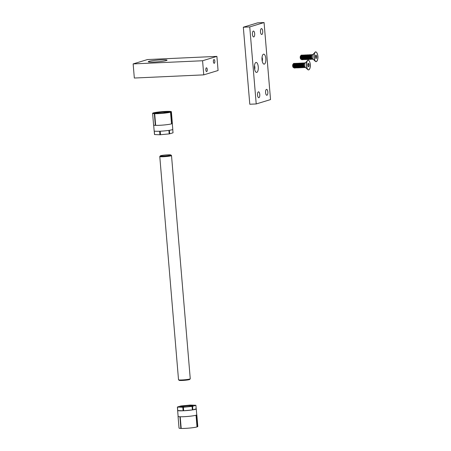 <?xml version="1.0" encoding="UTF-8"?>
<svg xmlns="http://www.w3.org/2000/svg" width="451" height="451" viewBox="0 0 451 451"><rect width="100%" height="100%" fill="white"/><g stroke="black" fill="none" stroke-linecap="round" stroke-linejoin="round"><path stroke-width="0.68" d="M263.502 54.182A5 1.934 87.4 0 0 263.006 54.52A5 1.934 87.4 0 0 261.992 59.233A5 1.934 87.4 0 0 263.429 63.828A5 1.934 87.4 0 0 264.337 64.11A5 1.934 87.4 0 0 265.819 58.562A5 1.934 87.4 0 0 263.502 54.182M255.942 62.469A5 1.934 87.4 0 0 255.441 62.807A5 1.934 87.4 0 0 254.426 67.52A5 1.934 87.4 0 0 255.869 72.115A5 1.934 87.4 0 0 256.777 72.397A5 1.934 87.4 0 0 258.26 66.849A5 1.934 87.4 0 0 255.942 62.469M261.36 28.622A2.943 1.139 87.4 0 0 260.475 31.745A2.943 1.139 87.4 0 0 261.738 34.485A2.943 1.139 87.4 0 0 261.851 34.468A2.943 1.139 87.4 0 0 262.73 31.35A2.943 1.139 87.4 0 0 261.467 28.605A2.943 1.139 87.4 0 0 261.36 28.622M253.304 31.08A2.943 1.139 87.4 0 0 252.425 34.197A2.943 1.139 87.4 0 0 253.688 36.943A2.943 1.139 87.4 0 0 253.795 36.92A2.943 1.139 87.4 0 0 254.68 33.802A2.943 1.139 87.4 0 0 253.417 31.057A2.943 1.139 87.4 0 0 253.304 31.08M258.406 91.846A2.943 1.139 87.4 0 0 257.527 94.964A2.943 1.139 87.4 0 0 258.789 97.709A2.943 1.139 87.4 0 0 258.897 97.687A2.943 1.139 87.4 0 0 259.782 94.569A2.943 1.139 87.4 0 0 258.519 91.829A2.943 1.139 87.4 0 0 258.406 91.846M266.462 89.394A2.943 1.139 87.4 0 0 265.577 92.511A2.943 1.139 87.4 0 0 266.84 95.257A2.943 1.139 87.4 0 0 266.953 95.234A2.943 1.139 87.4 0 0 267.838 92.117A2.943 1.139 87.4 0 0 266.575 89.371A2.943 1.139 87.4 0 0 266.462 89.394M264.066 22.55L257.639 22.843L243.326 27.207L249.792 104.243L256.219 103.95L270.532 99.586L264.066 22.55L249.747 26.913L243.326 27.207M249.747 26.913L256.219 103.95M254.657 69.415A2.65 1.026 87.4 0 0 254.488 65.609M262.223 61.127A2.65 1.026 87.4 0 0 262.048 57.322M160.5 134.725L160.206 131.213A9.347 0.846 175.2 0 0 168.905 130.378L169.198 133.896L160.5 134.725A9.347 0.846 175.2 0 1 160.212 134.742A9.347 0.846 175.2 0 1 159.93 134.753L154.58 134.561L154.281 131.049A9.347 0.846 175.2 0 0 159.637 131.235L159.93 134.753M172.293 123.54L172.784 129.358A9.347 0.846 175.2 0 1 169.39 130.305L169.683 133.823A9.347 0.846 175.2 0 1 169.198 133.896M172.75 129.443L173.032 132.803L169.683 133.823M154.687 113.675A9.42 0.857 -4.8 0 0 167.716 112.733A9.42 0.857 -4.8 0 0 170.529 112.175L169.283 112.226A8.05 0.727 175.2 0 1 166.881 112.699A8.05 0.727 175.2 0 1 155.77 113.511L154.687 113.675L155.668 125.361A9.42 0.857 175.2 0 0 168.697 124.42A9.42 0.857 175.2 0 0 171.51 123.862A9.347 0.846 -4.8 0 0 171.662 123.799L170.749 112.107A9.42 0.857 -4.8 0 0 171.38 111.741A9.42 0.857 -4.8 0 0 165.568 111.436A9.42 0.857 -4.8 0 0 161.097 111.752L161.249 111.978M160.725 112.028L160.539 111.803A9.42 0.857 -4.8 0 0 152.601 113.319A9.42 0.857 -4.8 0 0 152.686 113.415A9.42 0.857 -4.8 0 0 154.343 113.663L155.454 113.556M155.448 113.5A8.05 0.727 175.2 0 1 154.039 113.286A8.05 0.727 175.2 0 1 153.966 113.201A8.05 0.727 175.2 0 1 160.719 111.91M155.663 125.299L155.324 125.35A9.42 0.857 175.2 0 1 153.667 125.102A9.42 0.857 175.2 0 1 153.582 125.006L152.601 113.319M155.324 125.35L154.343 113.663M169.491 112.22L170.749 112.107M161.244 111.859A8.05 0.727 175.2 0 1 165.049 111.594A8.05 0.727 175.2 0 1 170.01 111.854A8.05 0.727 175.2 0 1 169.486 112.164M171.51 123.862L170.529 112.175M168.883 112.327L167.507 112.395A6.072 0.552 175.2 0 1 159.891 113.314L159.513 113.432M156.164 113.252A5.886 0.536 175.2 0 1 156.508 113.077L154.524 113.269L154.761 112.975A7.768 0.705 -4.8 0 0 154.445 113.404M159.102 113.455L159.581 113.494M159.491 113.336A6.072 0.552 175.2 0 1 155.973 113.178A6.072 0.552 175.2 0 1 156.322 112.902M169.576 112.136A7.768 0.705 -4.8 0 0 165.145 111.713L165.28 111.961L164.446 112.119A5.886 0.536 175.2 0 1 167.857 112.271M171.38 111.741L172.361 123.427A9.42 0.857 175.2 0 1 171.73 123.794M164.75 111.73L164.75 111.73A7.768 0.705 -4.8 0 0 154.93 112.925L156.677 113.026A5.886 0.536 175.2 0 1 164.051 112.136L164.75 111.73L154.873 112.93M154.693 113.218L154.93 112.925L154.693 113.218M156.491 112.851A6.072 0.552 175.2 0 1 164.102 111.927M164.119 112.964L164.051 112.136M156.677 113.026L156.7 113.331M167.518 112.536L169.097 112.276M164.502 111.91A6.072 0.552 175.2 0 1 168.031 112.164A6.072 0.552 175.2 0 1 167.671 112.344M164.446 112.119L164.514 112.913M154.58 134.561A9.347 0.846 175.2 0 1 154.496 134.511L154.203 130.999A9.347 0.846 175.2 0 1 154.157 130.925L153.667 125.102M189.724 379.404A5.305 0.479 175.2 0 1 189.702 379.443A5.305 0.479 175.2 0 1 184.476 380.323A5.305 0.479 175.2 0 1 179.177 380.328L178.551 379.798A5.886 0.536 -4.8 0 0 184.431 379.793A5.886 0.536 -4.8 0 0 190.237 378.817A5.886 0.536 -4.8 0 0 190.254 378.772A5.886 0.536 -4.8 0 0 190.254 378.767A5.886 0.536 -4.8 0 0 190.254 378.761L171.51 155.556A5.886 0.536 175.2 0 1 165.652 156.582A5.886 0.536 175.2 0 1 159.778 156.536A5.886 0.536 175.2 0 1 159.778 156.531A5.886 0.536 175.2 0 1 159.795 156.486L160.33 155.866A5.305 0.479 -4.8 0 0 160.308 155.905A5.305 0.479 -4.8 0 0 165.573 155.95A5.305 0.479 -4.8 0 0 170.878 155.031A5.305 0.479 -4.8 0 0 170.856 154.981A5.305 0.479 -4.8 0 0 165.556 154.986A5.305 0.479 -4.8 0 0 160.33 155.866M159.778 156.536L178.523 379.753A5.886 0.536 -4.8 0 0 178.523 379.753A5.886 0.536 -4.8 0 0 178.551 379.798M170.856 154.981L171.481 155.505A5.886 0.536 175.2 0 1 171.51 155.556A5.886 0.536 175.2 0 1 171.51 155.561M196.258 408.905L196.754 414.835A9.347 0.846 175.2 0 1 196.179 415.179A9.347 0.846 175.2 0 1 195.965 415.247A9.347 0.846 175.2 0 1 183.89 416.696A9.347 0.846 175.2 0 1 180.276 416.752A9.347 0.846 175.2 0 1 179.932 416.741A9.347 0.846 175.2 0 1 178.128 416.397L177.632 410.472A9.347 0.846 -4.8 0 0 177.677 410.545L177.384 407.027L180.727 406.007A9.347 0.846 -4.8 0 1 181.212 405.934L189.91 405.105A9.347 0.846 -4.8 0 1 190.198 405.088A9.347 0.846 -4.8 0 1 190.48 405.077L195.835 405.269A9.347 0.846 -4.8 0 1 195.914 405.314L196.208 408.832L192.865 409.852A9.347 0.846 -4.8 0 0 196.258 408.905A9.347 0.846 -4.8 0 0 196.208 408.832M192.865 409.852L192.571 406.334A9.347 0.846 -4.8 0 1 192.081 406.413L192.38 409.925L183.681 410.754A9.347 0.846 -4.8 0 0 192.38 409.925M183.681 410.754L183.382 407.242L192.081 406.413M177.756 410.59A9.347 0.846 -4.8 0 0 183.112 410.782L177.756 410.59L177.463 407.078L182.813 407.264A9.347 0.846 -4.8 0 0 183.1 407.253A9.347 0.846 -4.8 0 0 183.382 407.242M180.71 406.813A5.993 0.541 175.2 0 1 188.941 405.663A5.993 0.541 175.2 0 1 192.611 405.815M184.301 406.887A6.179 0.558 175.2 0 1 180.518 406.74A6.179 0.558 175.2 0 1 188.997 405.455A6.179 0.558 175.2 0 1 192.786 405.708A6.179 0.558 175.2 0 1 184.301 406.887M184.842 428.394A9.42 0.857 175.2 0 1 181.201 428.45L180.22 416.763A9.42 0.857 -4.8 0 0 183.861 416.707A9.42 0.857 -4.8 0 0 196.033 415.241L197.019 426.928A9.42 0.857 175.2 0 1 184.842 428.394M197.228 426.866L196.247 415.179A9.42 0.857 -4.8 0 0 196.828 414.824L197.809 426.511A9.42 0.857 175.2 0 1 197.228 426.866L197.014 426.877M181.195 428.388L180.851 428.439L179.932 416.741M182.813 407.264L183.112 410.782M195.914 405.314L192.571 406.334M178.117 416.29A9.42 0.857 -4.8 0 0 178.055 416.403A9.42 0.857 -4.8 0 0 179.87 416.752M180.851 428.439A9.42 0.857 175.2 0 1 179.036 428.089L178.055 416.403M206.699 71.585A1.894 0.733 87.4 0 0 207.268 69.578A1.894 0.733 87.4 0 0 206.457 67.813A1.894 0.733 87.4 0 0 206.383 67.825A1.894 0.733 87.4 0 0 205.814 69.832A1.894 0.733 87.4 0 0 206.626 71.596A1.894 0.733 87.4 0 0 206.699 71.585M214.264 63.298A1.894 0.733 87.4 0 0 214.828 61.291A1.894 0.733 87.4 0 0 214.016 59.526A1.894 0.733 87.4 0 0 213.949 59.538A1.894 0.733 87.4 0 0 213.379 61.545A1.894 0.733 87.4 0 0 214.191 63.309A1.894 0.733 87.4 0 0 214.264 63.298M148.982 61.342A9.42 0.857 175.2 0 1 159.445 59.955A9.42 0.857 175.2 0 1 167.045 60.158A9.42 0.857 175.2 0 1 166.34 60.547A9.42 0.857 175.2 0 1 155.871 61.934A9.42 0.857 175.2 0 1 148.272 61.731A9.42 0.857 175.2 0 1 148.982 61.342M216.892 56.386L218.075 70.503L203.762 74.866L134.33 78.034L133.141 63.918L147.46 59.555L216.892 56.386L202.572 60.75L133.141 63.918M203.762 74.866L202.572 60.75M315.796 58.326L316.439 58.128A1.697 0.66 -92.6 0 1 316.134 58.455A1.697 0.66 -92.6 0 1 315.796 58.326A1.697 0.66 -92.6 0 1 315.79 58.32A1.697 0.66 -92.6 0 1 315.35 56.967A1.697 0.66 -92.6 0 1 315.548 55.405A1.697 0.66 -92.6 0 1 315.649 55.242A1.697 0.66 -92.6 0 1 316.196 55.208A1.697 0.66 -92.6 0 1 316.641 56.572A1.697 0.66 -92.6 0 1 316.439 58.128L316.641 56.572L316.196 55.208L315.548 55.405M316.258 61.607A4.865 1.883 -92.6 0 1 315.373 61.33L316.337 61.624C319.579 58.63 317.194 51.222 315.48 51.921L312.757 54.718A2.356 0.913 87.4 0 0 312.278 56.939A2.356 0.913 87.4 0 0 312.96 59.104L315.373 61.33A4.865 1.883 -92.6 0 1 313.969 56.86A4.865 1.883 -92.6 0 1 314.961 52.277A4.865 1.883 -92.6 0 1 315.446 51.944M300.935 59.002A1.556 0.603 -92.6 0 1 300.62 58.884M301.539 59.571L300.501 58.72A1.556 0.603 -92.6 0 1 300.389 56.234A1.556 0.603 -92.6 0 1 300.676 55.918M300.755 59.154L300.518 55.958L300.828 55.642L301.245 56.003L300.879 55.721C300.265 57.13 300.507 58.275 301.601 59.16M311.291 55.247C310.683 56.651 310.919 57.801 312.019 58.686M311.962 54.678L311.145 55.614L311.421 58.173M301.443 56.24L300.958 55.732M300.806 55.913L301.003 58.647M301.262 59.002L301.713 59.154M301.747 55.682C301.133 57.091 301.375 58.235 302.469 59.12M302.271 56.488L301.826 55.693M302.66 55.434L302.131 55.056L301.601 56.054L301.871 58.607M302.615 55.642C302.001 57.051 302.243 58.196 303.337 59.081M303.14 56.448L302.694 55.653M303.128 55.005L302.469 56.014L302.739 58.568M303.484 55.603C302.869 57.012 303.111 58.156 304.205 59.042M303.873 55.935L303.557 55.614M303.997 54.966L303.337 55.975L303.608 58.529M304.352 55.563C303.737 56.967 303.98 58.117 305.073 59.002M304.865 54.926L304.205 55.935L304.476 58.489M305.22 55.524C304.605 56.927 304.848 58.078 305.941 58.963L306.285 58.692M306.178 55.169L305.603 54.898L305.073 55.896L305.344 58.45M305.598 58.805L306.342 58.754M306.088 55.484C305.474 56.888 305.716 58.038 306.81 58.923L307.154 58.653M306.595 54.847L305.941 55.856L306.212 58.41M306.466 58.765L307.21 58.715M306.956 55.445C306.342 56.849 306.584 57.999 307.678 58.884L308.022 58.613M307.864 55.197L307.334 54.819L306.81 55.817L307.08 58.371M307.334 58.726L308.078 58.675M307.819 55.405C307.21 56.809 307.452 57.959 308.546 58.844L308.89 58.574M307.745 55.597L307.948 58.331M308.202 58.686L308.946 58.636M308.687 55.366C308.078 56.77 308.321 57.92 309.414 58.805L309.758 58.534M308.614 55.558L308.817 58.292M309.07 58.647L309.521 58.799M309.555 55.326C308.946 56.73 309.183 57.88 310.282 58.765M309.944 55.659L309.634 55.338M310.468 55.078L309.938 54.701L309.409 55.693L309.685 58.252M309.938 58.607L310.311 58.771M310.423 55.287C309.814 56.691 310.051 57.841 311.151 58.726M310.948 56.093L310.502 55.298M311.337 55.039L310.807 54.661L310.277 55.653L310.553 58.213M301.42 56.386A1.742 0.676 -92.6 0 0 301.245 56.003L300.879 55.721M302.035 58.743L302.17 58.41M302.074 58.85L302.39 57.937M302.311 56.2L301.905 55.665M303.038 58.371L303.19 57.576M303.179 56.161L302.722 55.636M304.047 56.121L303.641 55.586M305.502 58.585L305.643 58.252M306.37 58.545L306.663 57.418M306.415 58.653L306.731 57.734M307.238 58.506L307.531 57.378M307.283 58.613L307.599 57.694M307.638 57.373L307.588 56.245M308.106 58.467L308.399 57.339M308.151 58.574L308.467 57.655M308.388 55.924L307.982 55.388M308.974 58.427L309.268 57.3M308.839 55.152L309.076 55.698L308.772 55.355M309.02 58.534L309.335 57.615M309.256 55.885L308.8 55.36M309.978 58.055L310.136 57.26M310.125 55.845L309.668 55.321M310.993 55.806L310.536 55.281M301.837 55.366L301.369 55.09C300.49 56.989 300.766 58.545 302.198 59.746L302.469 59.583M301.572 57.08L301.956 55.907L301.262 55.095L300.868 55.659L300.778 57.694L301.544 59.577L302.198 59.746M312.019 54.639L311.782 54.616C311.066 55.467 311.072 56.849 311.804 58.771A2.356 0.913 -92.6 0 1 311.404 56.285A2.356 0.913 -92.6 0 1 312.109 54.599A2.356 0.913 -92.6 0 1 312.199 54.582A2.356 0.913 -92.6 0 1 312.289 54.594M311.286 55.185L311.506 58.399L312.504 59.273M311.387 54.932L310.914 54.656C310.04 56.555 310.311 58.106 311.742 59.306L312.013 59.149M310.418 55.225L310.638 58.438L311.742 59.306M310.519 54.971L310.051 54.695C309.172 56.595 309.448 58.145 310.874 59.346L311.145 59.188M309.549 55.264L309.769 58.478L310.874 59.346M309.651 55.011L309.183 54.734C308.304 56.634 308.58 58.19 310.006 59.385L310.277 59.228M309.2 54.729L308.681 55.304L308.591 57.339L309.352 59.216L310.006 59.385M308.783 55.05L308.315 54.774C307.435 56.674 307.712 58.23 309.138 59.425L309.409 59.267M308.332 54.768L307.813 55.343L307.723 57.378L308.484 59.256L309.138 59.425M308.929 59.447L309.352 59.222M307.915 55.09L307.447 54.813C306.567 56.713 306.843 58.269 308.27 59.464L308.54 59.306M306.945 55.383L307.165 58.596L308.27 59.464M307.046 55.129L306.579 54.853C305.699 56.753 305.975 58.309 307.402 59.504L307.672 59.346M306.077 55.422L306.297 58.636L307.402 59.504M307.193 59.526L307.616 59.301M305.71 54.892C304.831 56.792 305.107 58.348 306.533 59.543L306.804 59.385M305.209 55.462L305.428 58.675L306.533 59.543M305.31 55.208L304.842 54.932C303.963 56.832 304.239 58.388 305.665 59.583L305.936 59.425M304.34 55.501L304.566 58.715L305.665 59.583M304.442 55.247L303.974 54.971C303.095 56.871 303.371 58.427 304.803 59.622L305.068 59.464M303.472 55.541L303.698 58.754L304.803 59.622M303.574 55.287L303.106 55.011C302.226 56.911 302.503 58.467 303.935 59.662L304.2 59.504M302.604 55.58L302.83 58.793L303.935 59.662M302.706 55.326L302.238 55.05C301.358 56.95 301.634 58.506 303.066 59.707L303.337 59.543M301.736 55.62L301.961 58.833L303.066 59.707M310.666 59.369L311.089 59.137M311.523 55.535L311.432 55.253M310.778 58.207L310.728 55.456M310.666 58.224L310.564 55.293M309.91 58.247L309.86 55.496M309.798 58.264L309.696 55.332M308.061 59.487L308.484 59.261M308.929 58.303L308.828 55.372M308.208 55.738L307.977 55.191M308.061 58.342L307.96 55.411M306.325 59.566L306.748 59.34M305.457 59.605L305.879 59.38M303.833 58.523L303.782 55.772M302.954 59.707L303.281 59.498M303.72 58.54L303.619 55.608M302.965 58.562L302.914 55.811M301.984 59.763L302.412 59.538M302.852 58.579L302.751 55.648M301.882 55.687L301.956 55.907A2.356 0.913 -92.6 0 1 302.238 57.632L302.052 55.851M315.677 58.168L316.439 58.128M315.334 56.629L316.641 56.572M308.23 66.613L308.879 66.415A1.697 0.66 -92.6 0 1 308.574 66.742A1.697 0.66 -92.6 0 1 308.23 66.613A1.697 0.66 -92.6 0 1 308.225 66.607A1.697 0.66 -92.6 0 1 307.785 65.254A1.697 0.66 -92.6 0 1 307.988 63.692A1.697 0.66 -92.6 0 1 308.084 63.529A1.697 0.66 -92.6 0 1 308.631 63.495A1.697 0.66 -92.6 0 1 309.076 64.859A1.697 0.66 -92.6 0 1 308.879 66.415L309.076 64.859L308.631 63.495L307.988 63.692M308.693 69.894A4.865 1.883 -92.6 0 1 307.808 69.623L308.772 69.911C312.013 66.917 309.628 59.509 307.92 60.208L305.197 63.01A2.356 0.913 87.4 0 0 304.718 65.226A2.356 0.913 87.4 0 0 305.395 67.391L307.808 69.623A4.865 1.883 -92.6 0 1 306.409 65.147A4.865 1.883 -92.6 0 1 307.396 60.564A4.865 1.883 -92.6 0 1 307.881 60.231M293.375 67.289A1.556 0.603 -92.6 0 1 293.06 67.171M293.979 67.859L292.941 67.007A1.556 0.603 -92.6 0 1 292.829 64.521A1.556 0.603 -92.6 0 1 293.116 64.205M293.189 67.441L292.953 64.251L293.268 63.929L293.68 64.29L293.313 64.008C292.705 65.418 292.947 66.562 294.041 67.447M303.732 63.535C303.117 64.938 303.36 66.088 304.453 66.974M304.397 62.965L303.585 63.907L303.856 66.46M293.883 64.527L293.392 64.019M293.24 64.2L293.443 66.934M293.697 67.289L294.148 67.441M294.182 63.969C293.573 65.378 293.81 66.522 294.909 67.408M294.751 64.487L294.261 63.98M295.095 63.726L294.565 63.343L294.035 64.341L294.311 66.895M295.05 63.929C294.441 65.339 294.678 66.483 295.777 67.368M295.574 64.735L295.129 63.941M295.563 63.292L294.903 64.301L295.18 66.855M295.918 63.89C295.309 65.299 295.546 66.444 296.645 67.329M296.307 64.222L295.997 63.901M296.882 63.535L296.301 63.264L295.771 64.262L296.042 66.816M296.786 63.85C296.172 65.26 296.414 66.404 297.513 67.289M297.299 63.213L296.64 64.222L296.91 66.776M297.654 63.811C297.04 65.22 297.282 66.365 298.382 67.25L298.725 66.979M298.167 63.174L297.508 64.183L297.778 66.737M298.038 67.092L298.782 67.041M298.523 63.771C297.908 65.181 298.15 66.325 299.25 67.21L299.588 66.94M299.036 63.134L298.376 64.143L298.647 66.697M298.906 67.052L299.65 67.002M299.391 63.732C298.776 65.141 299.019 66.286 300.118 67.171L300.456 66.9M300.304 63.484L299.774 63.106L299.244 64.104L299.515 66.658M299.774 67.013L300.518 66.962M300.259 63.692C299.644 65.096 299.887 66.246 300.98 67.131L301.324 66.861M300.186 63.884L300.383 66.618M300.642 66.974L301.386 66.923M301.127 63.653C300.513 65.057 300.755 66.207 301.849 67.092L302.193 66.821M301.054 63.845L301.251 66.579M301.51 66.934L301.961 67.086M301.995 63.614C301.381 65.017 301.623 66.167 302.717 67.052M302.384 63.946L302.074 63.625M302.909 63.365L302.379 62.988L301.849 63.986L302.119 66.539M302.379 66.895L302.745 67.058M302.863 63.574C302.249 64.978 302.491 66.128 303.585 67.013M303.388 64.38L302.942 63.585M303.777 63.326L303.247 62.948L302.717 63.946L302.987 66.5M293.855 64.673A1.742 0.676 -92.6 0 0 293.68 64.29L293.313 64.008M294.486 64.138L294.678 65.919A2.356 0.913 -92.6 0 0 294.39 64.194L294.007 65.367L293.951 64.809M294.469 67.03L294.604 66.697M294.706 64.775L294.345 63.952M294.514 67.137L294.83 66.224M295.473 66.658L295.63 65.863M295.619 64.448L295.163 63.924M296.487 64.408L296.082 63.873M297.942 66.872L298.077 66.539M298.81 66.833L299.098 65.705M298.855 66.94L299.165 66.026M299.678 66.793L299.966 65.666M299.723 66.9L300.033 65.987M300.073 65.66L300.022 64.532M300.546 66.754L300.834 65.626M300.591 66.861L300.902 65.942M300.823 64.211L300.417 63.676M301.415 66.714L301.702 65.587M301.279 63.444L301.516 63.986L301.212 63.642M301.46 66.821L301.77 65.902M301.691 64.172L301.234 63.647M302.418 66.342L302.57 65.547M302.559 64.132L302.102 63.608M303.427 64.093L302.971 63.568M294.277 63.653L293.81 63.377C292.93 65.282 293.206 66.833 294.633 68.033L294.903 67.87M294.323 63.974L293.697 63.382L293.347 63.828L293.218 65.981L293.979 67.864L294.633 68.033M304.453 62.926L304.222 62.903C303.5 63.754 303.512 65.136 304.245 67.058A2.356 0.913 -92.6 0 1 303.844 64.572A2.356 0.913 -92.6 0 1 304.549 62.886A2.356 0.913 -92.6 0 1 304.634 62.869A2.356 0.913 -92.6 0 1 304.724 62.881M303.72 63.473L303.946 66.686L304.938 67.56M303.822 63.219L303.354 62.943C302.474 64.843 302.751 66.398 304.183 67.594L304.453 67.436M302.852 63.512L303.078 66.725L304.183 67.594M302.954 63.258L302.486 62.982C301.606 64.882 301.882 66.438 303.314 67.633L303.585 67.475M301.984 63.552L302.209 66.765L303.314 67.633M302.085 63.298L301.618 63.022C300.738 64.921 301.014 66.477 302.446 67.673L302.717 67.515M301.64 63.016L301.116 63.591L301.026 65.626L301.792 67.509L302.446 67.673M301.223 63.337L300.749 63.061C299.87 64.961 300.146 66.517 301.578 67.712L301.849 67.554M300.772 63.055L300.253 63.63L300.163 65.666L300.924 67.549L301.578 67.712M301.364 67.735L301.792 67.509M300.355 63.377L299.881 63.101C299.002 65 299.278 66.556 300.71 67.751L300.98 67.594M299.385 63.67L299.605 66.883L300.71 67.751M300.496 67.774L300.924 67.549M299.487 63.416L299.013 63.14C298.134 65.04 298.41 66.596 299.842 67.791L300.112 67.633M298.517 63.709L298.737 66.923L299.842 67.791M299.627 67.813L300.056 67.588M298.618 63.456L298.145 63.179C297.265 65.079 297.542 66.635 298.974 67.836L299.244 67.673M297.649 63.749L297.869 66.962L298.974 67.836M297.75 63.495L297.277 63.219C296.397 65.119 296.673 66.675 298.105 67.876L298.376 67.712M296.781 63.788L297 67.002L298.105 67.876M296.408 63.258C295.535 65.164 295.805 66.714 297.237 67.915L297.508 67.751M295.912 63.828L296.132 67.041L297.237 67.915M296.014 63.574L295.54 63.298C294.666 65.203 294.937 66.754 296.369 67.954L296.64 67.791M295.044 63.867L295.264 67.081L296.369 67.954M295.146 63.614L294.678 63.337C293.798 65.243 294.069 66.793 295.501 67.994L295.771 67.83M294.176 63.907L294.396 67.12L295.501 67.994M303.1 67.656L303.529 67.43M303.957 63.822L303.867 63.54M303.213 66.494L303.168 63.743M303.1 66.511L302.999 63.58M302.345 66.534L302.3 63.783M302.238 66.551L302.131 63.619M301.369 66.59L301.262 63.659M300.648 64.025L300.411 63.484M300.501 66.63L300.394 63.698M298.759 67.853L299.188 67.627M297.891 67.892L298.32 67.667M296.273 66.81L296.222 64.059M295.394 67.994L295.715 67.785M296.16 66.827L296.059 63.895M295.405 66.849L295.354 64.098M294.424 68.05L294.847 67.825M295.292 66.866L295.191 63.935M308.112 66.455L308.879 66.415M307.774 64.916L309.076 64.859M315.593 52.012A4.798 1.855 87.4 0 0 314.172 57.322A4.798 1.855 87.4 0 0 316.393 61.528A4.798 1.855 87.4 0 0 317.814 56.212A4.798 1.855 87.4 0 0 315.593 52.012M315.531 51.921A4.865 1.883 -92.6 0 1 316.061 52.023M308.033 60.299A4.798 1.855 87.4 0 0 306.612 65.609A4.798 1.855 87.4 0 0 308.834 69.815A4.798 1.855 87.4 0 0 310.254 64.499A4.798 1.855 87.4 0 0 308.033 60.299M307.971 60.214A4.865 1.883 -92.6 0 1 308.501 60.31M170.044 112.231L169.666 111.854L165.156 111.713M154.699 112.987L154 113.579M189.702 379.443L190.237 378.817M313.124 59.256L312.402 59.29M312.909 54.548L312.199 54.582M307.165 55.36L307.34 55.777M311.331 57.987L311.506 58.399M310.463 58.027L310.638 58.438M309.595 58.066L309.769 58.478M308.54 55.732L308.681 55.304M308.726 58.106L308.901 58.517M307.672 55.777L307.813 55.343M307.858 58.145L308.033 58.557M306.99 58.185L307.165 58.596M306.122 58.224L306.297 58.636M305.254 58.264L305.428 58.675M304.386 58.303L304.566 58.715M303.523 58.342L303.698 58.754M302.655 58.382L302.83 58.793M301.787 58.427L301.961 58.833M300.732 56.093L300.868 55.659M300.918 58.467L301.093 58.872M305.564 67.543L304.837 67.577M305.35 62.841L304.634 62.869M299.605 63.647L299.78 64.065M303.771 66.274L303.946 66.686M302.903 66.314L303.078 66.725M302.035 66.353L302.209 66.765M300.98 64.025L301.116 63.591M301.167 66.393L301.341 66.804M300.112 64.065L300.253 63.63M300.298 66.432L300.473 66.844M299.43 66.472L299.605 66.883M298.562 66.511L298.737 66.923M297.694 66.556L297.869 66.962M296.826 66.596L297 67.002M295.957 66.635L296.132 67.041M295.089 66.675L295.264 67.081M294.221 66.714L294.396 67.12M293.167 64.38L293.308 63.946M293.353 66.754L293.528 67.165"/></g></svg>
